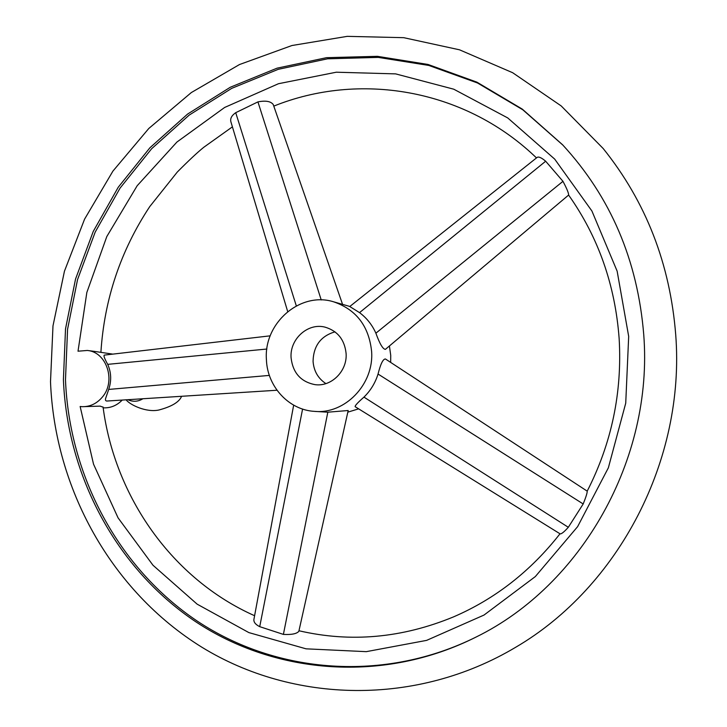 <?xml version="1.0" encoding="UTF-8"?>
<svg xmlns="http://www.w3.org/2000/svg" width="727" height="727" viewBox="0 0 727 727"><rect width="100%" height="100%" fill="white"/><g stroke="black" fill="none" stroke-linecap="round" stroke-linejoin="round"><path stroke-width="1.09" d="M93.901 351.314L112.812 354.122M122.227 400.068C116.911 405.502 110.704 408.092 103.607 407.847L103.17 407.82M643.758 334.847C637.697 260.293 610.644 196.926 562.571 144.764L522.304 109.123L476.903 82.151L428.03 64.458L377.358 56.324L326.514 57.678L277.032 68.174L230.314 87.24L187.584 114.075L149.926 147.763L118.237 187.257L93.256 231.413L75.544 279.041L65.512 328.895L63.413 379.676C67.275 475.731 116.047 568.378 195.772 621.776C275.542 674.647 383.992 683.462 476.221 636.979C581.664 585.226 653.409 459.219 643.758 334.847M476.767 636.707C384.801 682.807 276.778 673.893 197.326 621.149C117.919 567.878 69.338 475.558 65.485 379.857L67.566 329.249L77.553 279.568L95.201 232.095L120.082 188.084L151.652 148.717L189.165 115.12L231.731 88.349L278.287 69.31L327.586 58.805L378.258 57.397L428.776 65.43L477.512 82.978L522.795 109.777L562.989 145.2M102.107 397.369C96.518 403.803 89.784 406.902 81.897 406.666L80.143 406.493L93.529 464.162L118.065 517.851L152.988 565.242L197.135 604.155L248.852 632.59L306.067 648.829L366.281 651.656L426.622 640.378L484.009 615.06L535.317 576.584L577.611 526.657L608.363 467.806L625.729 403.185L628.682 336.401L617.141 271.153L591.923 211.021L554.701 159.113L507.737 117.928L453.748 89.194L395.624 73.881L336.283 72.209L278.45 83.723L224.625 107.469L176.934 142.038L137.185 185.721L106.796 236.566L86.84 292.463L78.016 351.205L87.331 350.459C106.887 352.013 116.32 381.593 102.107 397.369M103.08 407.165L100.144 406.129L82.405 406.693M106.887 401.04L106.833 401.04C105.37 400.922 105.061 399.777 105.897 397.633L108.705 389.427C111.613 380.757 111.276 372.406 107.705 364.354C104.588 358.738 103.443 355.657 104.27 355.112L270.217 335.829M385.537 349.242L385.383 349.369C382.856 349.16 379.694 343.771 375.886 333.193C372.179 324.878 366.726 318.017 359.538 312.628L349.76 306.53L537.108 157.423C538.652 156.423 541.506 157.695 545.668 161.221L562.971 181.332C566.869 188.666 568.75 193.246 568.614 195.054C598.339 237.129 615.187 285.02 619.159 338.737C622.267 392.535 611.616 443.343 587.189 491.17C587.316 492.77 585.989 497.032 583.19 503.965L568.314 527.284C564.097 531.982 561.353 534.172 560.09 533.836L560.081 533.836M298.87 631.19L298.842 631.309C296.752 633.808 291.6 634.844 283.394 634.398L259.721 626.665C255.422 624.493 253.496 622.021 253.941 619.259L293.663 405.148M287.692 311.592L230.904 121.818C230.041 118.556 231.649 115.511 235.721 112.685L257.931 101.889C265.591 100.39 270.68 101.253 273.216 104.479L273.27 104.661M568.614 195.054L385.383 349.369M266.418 359.683C263.537 323.224 300.233 291.154 333.711 301.841C356.294 309.638 368.925 326.178 371.615 351.459C374.151 384.21 344.998 414.417 314.491 411.373C288.792 410.001 267.272 386.528 266.418 359.683M389.418 345.97L390.726 355.349L390.663 362.4M560.09 533.836L355.149 406.693C354.831 405.748 357.766 402.558 363.954 397.124C370.561 390.663 375.25 382.975 378.049 374.051C380.539 364.009 383.002 358.984 385.419 358.965L587.198 491.143M314.491 411.373L327.822 412.191L348.188 410.519L298.842 631.309M291.082 357.757C289.619 339.136 307.83 322.579 325.024 327.141C337.564 330.876 344.589 339.645 346.097 353.449C347.47 371.052 331.312 387.109 314.936 384.628C300.787 381.793 292.836 372.833 291.082 357.757M325.896 383.602C318.09 378.467 313.81 371.043 313.064 361.337C313.473 345.888 320.771 336.056 334.974 331.839M358.62 408.856L347.815 412.154M142.928 398.75C137.994 401.731 132.986 402.049 127.907 399.705M302.586 409.056L259.721 626.665M321.234 299.96L257.931 101.889M375.886 333.193L562.971 181.332M363.954 397.124L568.314 527.284M266.882 349.033L107.705 364.354M269.372 375.405L108.705 389.427M296.316 305.903L235.721 112.685M359.538 312.628L545.668 161.221M378.049 374.051L583.19 503.965M327.822 412.191L283.394 634.398M50.508 381.639L52.989 325.86L64.449 271.198L84.586 219.136L112.921 171.109L148.79 128.479L191.328 92.556L239.474 64.549L291.945 45.519L347.252 36.35L403.73 37.677L459.509 49.809L512.662 72.718L561.189 105.924L603.192 148.526C645.949 201.797 670.121 263.91 675.728 334.883C685.37 459.655 618.859 586.916 515.697 647.266C416.18 706.589 293.081 703.209 201.942 647.266C110.786 590.815 54.698 488.135 50.508 381.775M81.897 406.666L82.578 406.702M559.999 533.791C530.61 571.249 495.114 598.948 453.53 616.887C402.067 638.106 350.55 642.723 298.961 630.754M273.779 106.124C358.711 71.855 462.845 88.412 534.4 155.932L536.49 157.913M232.413 126.852L203.778 147.281C197.49 152.343 188.656 160.603 177.279 172.063L149.753 206.595C120.618 250.697 104.334 299.242 100.908 352.213M273.216 104.479L342.562 304.368M349.86 306.458L333.711 301.841M106.833 401.04L276.987 390.235M87.331 350.459L94.219 351.35M254.595 615.724C172.163 579.01 114.766 496.832 103.052 406.966M126.098 399.823C130.088 404.957 146.236 412.682 158.777 410.037C171.69 406.611 179.296 402.031 181.596 396.297"/></g></svg>
